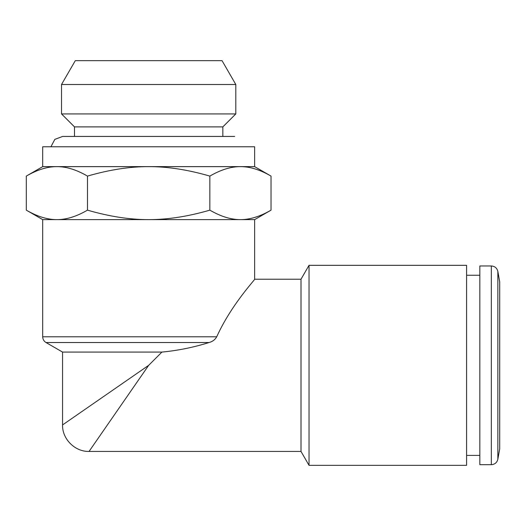 <?xml version="1.0" encoding="UTF-8"?>
<svg xmlns="http://www.w3.org/2000/svg" width="526" height="526" viewBox="0 0 526 526"><rect width="100%" height="100%" fill="white"/><g stroke="black" fill="none" stroke-linecap="round" stroke-linejoin="round"><path stroke-width="0.79" d="M479.83 365.327L479.83 265.978L491.337 265.978L491.337 464.682L479.83 464.682L479.83 365.327M497.859 271.455L497.859 459.205L499.7 448.783L499.7 281.877L497.859 271.455C497.011 268.056 494.834 266.228 491.337 265.978M42.691 166.63L42.691 146.761L254.637 146.761L254.637 166.63L240.441 166.63C230.986 166.584 220.788 169.74 209.848 176.098C187.966 169.74 167.577 166.584 148.667 166.63C129.758 166.584 109.362 169.74 87.48 176.098C76.54 169.74 66.348 166.584 56.893 166.63L42.691 166.63L26.3 176.098L26.3 210.15C37.241 216.508 47.439 219.664 56.893 219.618C66.348 219.664 76.54 216.508 87.48 210.15C109.362 216.508 129.758 219.664 148.667 219.618C167.577 219.664 187.966 216.508 209.848 210.15C220.788 216.508 230.986 219.664 240.441 219.618C249.896 219.664 260.094 216.508 271.035 210.15L271.035 176.098C260.094 169.74 249.896 166.584 240.441 166.63L56.893 166.63C47.439 166.584 37.241 169.74 26.3 176.098M209.848 176.098L209.848 210.15M87.48 176.098L87.48 210.15M148.667 365.327L62.561 424.936L148.667 365.327L89.058 451.433L148.667 365.327L161.916 352.085C177.972 350.553 193.686 347.364 209.046 342.525C212.504 341.624 215.062 339.711 216.719 336.785C231.368 304.475 255.103 279.727 254.637 279.227C255.202 279.608 231.407 304.403 216.719 336.785L42.691 336.785L42.691 219.618L254.637 219.618L42.691 219.618L26.3 210.15M61.522 84.502L75.29 60.661L222.044 60.661L235.806 84.502L61.522 84.502L61.522 113.932L235.806 113.932L235.806 84.502M62.627 136.431L74.488 136.431L74.488 126.891L222.846 126.891L222.846 136.431L234.701 136.431L62.627 136.431L54.829 139.383L50.93 146.761M466.582 265.321L466.582 465.339L309.032 465.339L309.032 265.321L466.582 265.321M309.032 265.321L301.003 279.227L301.003 451.433L309.032 465.339M161.916 352.085L62.561 352.085L62.561 424.942C62.121 439 75.001 451.873 89.058 451.433L301.003 451.433M271.035 210.15L254.637 219.618L254.637 279.227L301.003 279.227M209.046 342.525L46.005 342.525L62.561 352.085M497.859 459.205C497.011 462.604 494.834 464.425 491.337 464.682M479.83 275.256L466.582 275.256M479.83 455.404L466.582 455.404M254.637 166.63L271.035 176.098M222.846 126.891L235.806 113.932M74.488 126.891L61.522 113.932M42.691 336.785C42.777 339.29 43.882 341.203 46.005 342.525"/></g></svg>
